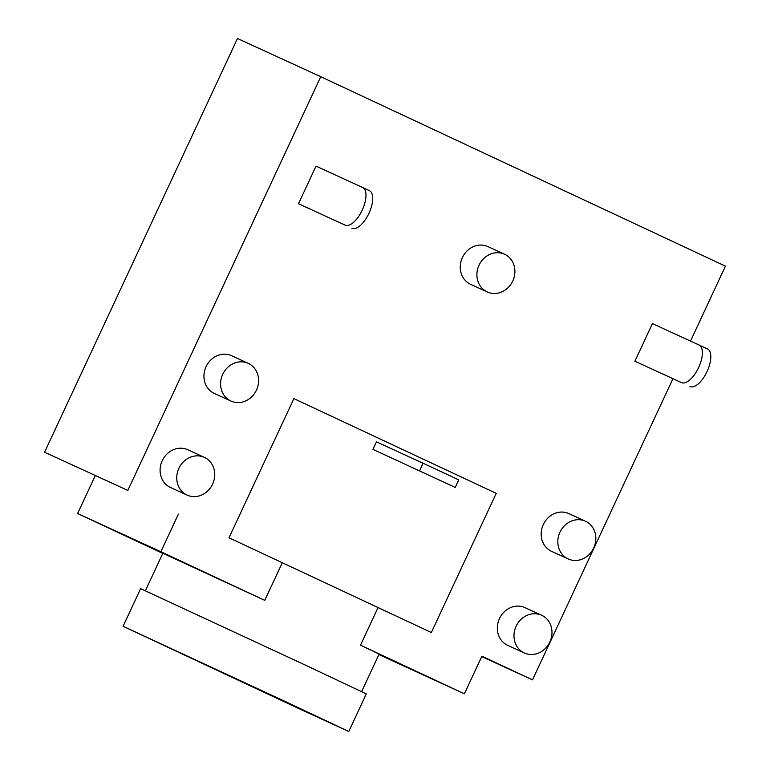 <?xml version="1.0" encoding="UTF-8"?>
<svg xmlns="http://www.w3.org/2000/svg" width="770" height="770" viewBox="0 0 770 770"><rect width="100%" height="100%" fill="white"/><g stroke="black" fill="none" stroke-linecap="round" stroke-linejoin="round"><path stroke-width="1.16" d="M361.64 691.595L379.129 654.086L360.514 645.173L378.051 607.559L431.344 632.516L496.236 493.349L293.899 398.619L228.998 537.787L431.344 632.516L496.236 493.349L293.899 398.619L228.998 537.787L282.292 562.735L264.755 600.35L162.865 553.235L145.376 590.754M362.218 210.143A20.752 9.163 -64.9 0 0 362.689 187.534A20.752 9.163 -64.9 0 0 362.66 187.514L316.027 166.127L298.49 203.742L345.124 225.129A20.752 9.163 -64.9 0 0 362.218 210.143M362.718 187.543L369.408 190.671A20.752 9.163 115.1 0 1 369.436 190.691A20.752 9.163 115.1 0 1 368.965 213.3A20.752 9.163 115.1 0 1 351.871 228.286M698.611 367.627A20.752 9.163 -64.9 0 0 699.083 345.018A20.752 9.163 -64.9 0 0 699.054 344.998L652.421 323.612L634.884 361.226L681.517 382.613A20.752 9.163 -64.9 0 0 698.611 367.627M699.112 345.027L707.486 348.945A20.752 9.163 115.1 0 1 707.515 348.964A20.752 9.163 115.1 0 1 707.043 371.573A20.752 9.163 115.1 0 1 689.949 386.559M285.882 701.797L123.084 626.27L295.411 706.985L348.762 731.5L285.882 701.797M348.762 731.5L366.299 693.885L303.418 664.192L140.631 588.655L123.084 626.27M205.946 665.136L303.621 710.45L205.946 665.136M204.522 457.428A20.752 18.615 114.6 0 0 204.397 457.38A20.752 18.615 114.6 0 0 178.852 468.41A20.752 18.615 114.6 0 0 186.975 495.043A20.752 18.615 114.6 0 0 187.1 495.1A20.752 18.615 114.6 0 0 212.635 484.061A20.752 18.615 114.6 0 0 204.522 457.428M187.861 449.796A20.752 18.615 114.6 0 0 187.745 449.738A20.752 18.615 114.6 0 0 162.201 460.768A20.752 18.615 114.6 0 0 170.324 487.4A20.752 18.615 114.6 0 0 170.44 487.458A20.752 18.615 114.6 0 0 170.565 487.516M248.364 363.401A20.752 18.615 114.6 0 0 248.248 363.344A20.752 18.615 114.6 0 0 222.703 374.384A20.752 18.615 114.6 0 0 230.827 401.016A20.752 18.615 114.6 0 0 230.942 401.064A20.752 18.615 114.6 0 0 256.487 390.034A20.752 18.615 114.6 0 0 248.364 363.401M231.712 355.759A20.752 18.615 114.6 0 0 231.587 355.711A20.752 18.615 114.6 0 0 206.052 366.741A20.752 18.615 114.6 0 0 214.176 393.374A20.752 18.615 114.6 0 0 214.291 393.432A20.752 18.615 114.6 0 0 214.406 393.48M541.753 615.307A20.752 18.615 114.6 0 0 541.637 615.259A20.752 18.615 114.6 0 0 516.093 626.289A20.752 18.615 114.6 0 0 524.216 652.922A20.752 18.615 114.6 0 0 524.332 652.979A20.752 18.615 114.6 0 0 549.876 641.939A20.752 18.615 114.6 0 0 541.753 615.307M525.101 607.674A20.752 18.615 114.6 0 0 524.976 607.617A20.752 18.615 114.6 0 0 499.441 618.647A20.752 18.615 114.6 0 0 507.565 645.279A20.752 18.615 114.6 0 0 507.68 645.337A20.752 18.615 114.6 0 0 507.796 645.395M585.595 521.28A20.752 18.615 114.6 0 0 585.479 521.223A20.752 18.615 114.6 0 0 559.934 532.263A20.752 18.615 114.6 0 0 568.058 558.895A20.752 18.615 114.6 0 0 568.183 558.943A20.752 18.615 114.6 0 0 593.718 547.913A20.752 18.615 114.6 0 0 585.595 521.28M568.943 513.638A20.752 18.615 114.6 0 0 568.828 513.59A20.752 18.615 114.6 0 0 543.283 524.62A20.752 18.615 114.6 0 0 551.407 551.253A20.752 18.615 114.6 0 0 551.522 551.31A20.752 18.615 114.6 0 0 551.647 551.359M504.677 254.283A20.752 18.615 114.6 0 0 504.552 254.235A20.752 18.615 114.6 0 0 479.007 265.265A20.752 18.615 114.6 0 0 487.131 291.897A20.752 18.615 114.6 0 0 487.256 291.955A20.752 18.615 114.6 0 0 512.801 280.915A20.752 18.615 114.6 0 0 504.677 254.283M488.016 246.65A20.752 18.615 114.6 0 0 487.901 246.593A20.752 18.615 114.6 0 0 462.356 257.623A20.752 18.615 114.6 0 0 470.48 284.255A20.752 18.615 114.6 0 0 470.595 284.313A20.752 18.615 114.6 0 0 470.72 284.361M378.907 654.567L464.387 693.809L360.514 645.173M464.387 693.809L481.933 656.194L532.513 679.872L672.932 378.753M690.497 341.081L725.436 266.15L320.753 76.692L237.487 38.5L44.564 452.221L127.83 490.423L320.753 76.692M127.83 490.423L44.564 452.221M264.755 600.35L160.882 551.715L178.419 514.1M481.741 656.589L532.513 679.872M160.882 551.715L77.606 513.523L162.797 553.399M77.606 513.523L95.143 475.908M345.124 225.129L298.49 203.742M681.517 382.613L634.884 361.226M419.573 470.768L423.077 463.242L444.232 473.069L458.747 479.903L455.243 487.429L372.94 449.372L455.243 487.429M423.077 463.242L376.453 441.855L372.94 449.372M362.689 187.534L369.436 190.691M699.083 345.018L707.515 348.964M204.397 457.38L187.745 449.738M248.248 363.344L231.587 355.711M541.637 615.259L524.976 607.617M585.479 521.223L568.828 513.59M504.552 254.235L487.901 246.593M487.256 291.955L470.595 284.313M568.183 558.943L551.522 551.31M524.332 652.979L507.68 645.337M230.942 401.064L214.291 393.432M187.1 495.1L170.44 487.458"/></g></svg>
